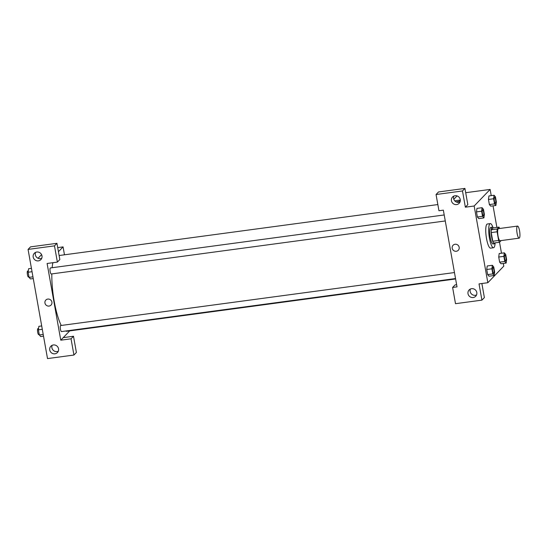 <?xml version="1.0" encoding="UTF-8"?>
<svg xmlns="http://www.w3.org/2000/svg" width="547" height="547" viewBox="0 0 547 547"><rect width="100%" height="100%" fill="white"/><g stroke="black" fill="none" stroke-linecap="round" stroke-linejoin="round"><path stroke-width="0.82" d="M519.383 238.02A6.085 1.409 -97.7 0 1 519.144 238.157A6.085 1.409 -97.7 0 1 516.936 232.311A6.085 1.409 -97.7 0 1 517.517 226.089A6.085 1.409 -97.7 0 1 519.65 231.388A6.085 1.409 -97.7 0 1 519.383 238.02M519.144 238.157L500.067 240.721A6.085 1.409 -97.7 0 1 497.859 234.875A6.085 1.409 -97.7 0 1 498.44 228.653L517.517 226.089M498.973 227.114L497.168 228.988A8.178 1.894 -97.7 0 0 497.1 231.798L491.233 232.584A8.178 1.894 -97.7 0 1 491.302 229.774L493.1 227.908L498.973 227.114A8.178 1.894 -97.7 0 1 499.691 228.489M497.1 231.798L498.645 240.454A8.178 1.894 -97.7 0 0 499.534 242.266L501.161 240.577M491.233 232.584L492.772 241.241L498.645 240.454M492.772 241.241A8.178 1.894 -97.7 0 0 493.667 243.053L499.534 242.266L501.49 253.227M493.209 227.894A8.369 1.942 82.3 0 0 492.266 227.183A8.369 1.942 82.3 0 0 491.698 237.234A8.369 1.942 82.3 0 0 494.502 243.777A8.369 1.942 82.3 0 0 495.22 242.847M494.502 243.777L493.032 243.976A8.369 1.942 -97.7 0 1 490.228 237.432A8.369 1.942 -97.7 0 1 490.803 227.381L492.266 227.183M491.302 229.774L497.168 228.988M495.097 243.169A12.178 2.817 -97.7 0 1 494.016 247.476A12.178 2.817 -97.7 0 1 493.538 247.743A12.178 2.817 -97.7 0 1 489.121 236.051A12.178 2.817 -97.7 0 1 490.29 223.607A12.178 2.817 -97.7 0 1 493.004 227.614M493.538 247.743L490.604 248.14A12.178 2.817 -97.7 0 1 486.187 236.448A12.178 2.817 -97.7 0 1 487.356 224.003L490.29 223.607M492.348 265.288L487.206 265.972L486.741 269.493L487.657 274.601L489.032 276.208L494.167 275.51L494.632 272.003L493.722 266.888L492.348 265.288L491.883 268.803L492.792 273.91L494.167 275.51M504.327 252.844L499.192 253.528L498.727 257.049L499.637 262.157L501.011 263.763L506.146 263.066L506.611 259.551L505.702 254.444L504.327 252.844L503.862 256.358L504.772 261.466L506.146 263.066M482.529 216.318L483.91 217.918L484.375 214.403L483.466 209.296L482.085 207.696L481.62 211.21L482.529 216.318L477.394 217.009L476.485 211.901L477.394 217.009L478.775 218.615M476.95 208.386L476.485 211.901L476.95 208.38L482.085 207.696M491.233 195.635L490.126 189.426L474.167 206.007L487.835 282.717L503.794 266.143L503.315 263.449M496.888 227.395L493.052 205.857M488.936 195.942L488.464 199.457L489.374 204.564L490.755 206.171M457.559 200.366A3.617 0.636 169.9 0 1 460.321 200.393A3.617 0.636 -10.1 0 0 457.559 200.366A3.617 0.636 -10.1 0 0 454.824 200.934A3.617 0.636 169.9 0 1 457.559 200.366M460.307 200.66A3.617 0.636 169.9 0 1 456.089 201.884M487.835 282.717L479.028 283.9L481.921 300.132L455.501 303.688L452.615 287.455L457.012 286.867L443.35 210.151L438.947 210.745L436.055 194.513L438.509 191.963L464.929 188.414L467.822 204.64L465.367 207.19L474.167 206.007M465.695 192.715L490.126 189.426M457.053 195.922L453.798 199.293M453.846 196.086A4.567 4.369 -136.1 0 0 460 202.007M456.636 204.585A4.567 4.369 -136.1 0 0 458.878 197.016A4.567 4.369 -136.1 0 0 451.925 202.137A4.567 4.369 -136.1 0 0 456.636 204.585M464.929 188.414L462.475 190.965L465.367 207.19M436.055 194.513L462.475 190.965M452.615 287.455L455.07 284.905L456.629 284.7M481.873 283.517L484.375 297.582L481.921 300.132M470.399 289.028A4.567 4.369 -136.1 0 0 476.553 294.949M473.189 297.527A4.567 4.369 -136.1 0 0 475.432 289.958A4.567 4.369 -136.1 0 0 468.478 295.072A4.567 4.369 -136.1 0 0 473.189 297.527M453.08 245.261A3.617 3.46 -136.1 0 0 452.198 248.235A3.617 3.46 43.9 0 1 458.085 245.275A3.617 3.46 43.9 0 1 454.694 251.114A3.617 3.46 43.9 0 1 452.198 248.235A3.617 3.46 -136.1 0 0 458.29 250.273M455.61 278.963L66.994 331.256A38.058 8.814 -97.7 0 1 65.647 331.017M61.237 325.465A38.058 8.814 -97.7 0 1 51.828 273.903M52.15 267.715A38.058 8.814 -97.7 0 1 52.874 262.697M51.322 273.917A3.043 0.704 -97.7 0 1 51.199 273.985A3.043 0.704 -97.7 0 1 50.098 271.066A3.043 0.704 -97.7 0 1 50.392 267.955L444.205 214.957M61.579 331.516A3.043 0.704 -97.7 0 1 61.462 331.578A3.043 0.704 -97.7 0 1 60.355 328.658A3.043 0.704 -97.7 0 1 60.649 325.547L454.468 272.55M60.772 340.186L47.104 263.476L57.38 262.095L54.488 245.863L28.068 249.418L47.514 358.586L73.934 355.037L71.042 338.805L60.772 340.186L69.722 330.894M64.471 254.799L63.062 246.895L58.433 251.702M45.832 300.064A3.617 3.46 -136.1 0 0 49.059 306.074A3.617 3.46 43.9 0 1 45.832 300.064A3.617 3.46 43.9 0 1 50.83 300.077A3.617 3.46 43.9 0 1 49.059 306.074A3.617 3.46 -136.1 0 0 51.042 305.082M38.379 260.871A4.567 4.369 43.9 0 1 34.297 253.282A4.567 4.369 43.9 0 1 40.615 253.302A4.567 4.369 43.9 0 1 38.379 260.871M54.932 353.813A4.567 4.369 43.9 0 1 50.85 346.224A4.567 4.369 43.9 0 1 57.175 346.244A4.567 4.369 43.9 0 1 54.932 353.813M35.582 252.372A4.567 4.369 -136.1 0 0 41.736 258.293M52.143 345.314A4.567 4.369 -136.1 0 0 58.297 351.236M63.226 337.636L73.496 336.255L76.389 352.487L73.934 355.037M73.496 336.255L71.042 338.805M57.38 262.095L59.835 259.545L56.943 243.312L30.523 246.868L28.068 249.418M56.943 243.312L54.488 245.863M41.579 254.615L38.058 258.28M57.709 247.62L63.062 246.895M41.702 325.937L38.864 326.32L38.399 329.827L39.309 334.942L40.683 336.535L43.521 336.159M38.399 329.827L42.297 329.301M39.309 334.942L43.213 334.415M38.83 334.573A3.043 0.704 -97.7 0 1 38.714 334.641A3.043 0.704 -97.7 0 1 37.606 331.721A3.043 0.704 -97.7 0 1 37.9 328.61L38.57 328.515M31.439 268.345L28.608 268.721L28.143 272.235L29.053 277.343L30.427 278.943L33.264 278.56M28.143 272.235L32.041 271.709M29.053 277.343L32.95 276.823M28.574 276.98A3.043 0.704 -97.7 0 1 28.458 277.049A3.043 0.704 -97.7 0 1 27.35 274.122A3.043 0.704 -97.7 0 1 27.644 271.011L28.314 270.922M505.654 260.974L505.64 260.974A3.043 0.704 -97.7 0 1 505.64 260.974A3.043 0.704 -97.7 0 1 504.539 258.047A3.043 0.704 -97.7 0 1 504.833 254.936A3.043 0.704 -97.7 0 1 504.84 254.936A3.043 0.704 -97.7 0 1 505.907 257.589A3.043 0.704 -97.7 0 1 505.777 260.905A3.043 0.704 -97.7 0 1 505.654 260.974A3.043 0.704 -97.7 0 1 504.553 258.047A3.043 0.704 -97.7 0 1 504.84 254.936L504.84 254.936M504.772 261.466L499.637 262.157L498.727 257.049L503.862 256.358M499.637 262.157L501.011 263.757M494.071 195.252L493.599 198.759L494.515 203.874L495.89 205.474L496.355 201.959L495.445 196.852L494.071 195.252L488.929 195.942M495.397 203.375L495.384 203.381A3.043 0.704 -97.7 0 1 495.384 203.381A3.043 0.704 -97.7 0 1 494.283 200.455A3.043 0.704 -97.7 0 1 494.57 197.344A3.043 0.704 -97.7 0 1 494.577 197.344A3.043 0.704 -97.7 0 1 495.65 199.99A3.043 0.704 -97.7 0 1 495.514 203.313A3.043 0.704 -97.7 0 1 495.397 203.375A3.043 0.704 -97.7 0 1 494.29 200.455A3.043 0.704 -97.7 0 1 494.584 197.344L494.57 197.344M494.515 203.874L489.374 204.564L488.464 199.457L493.599 198.759M489.374 204.564L490.755 206.164L495.89 205.474M493.661 273.418L493.674 273.418A3.043 0.704 -97.7 0 1 493.661 273.418A3.043 0.704 -97.7 0 1 492.56 270.492A3.043 0.704 -97.7 0 1 492.847 267.38A3.043 0.704 -97.7 0 1 492.854 267.38A3.043 0.704 -97.7 0 1 493.927 270.033A3.043 0.704 -97.7 0 1 493.791 273.35A3.043 0.704 -97.7 0 1 493.674 273.418A3.043 0.704 -97.7 0 1 492.567 270.492A3.043 0.704 -97.7 0 1 492.861 267.38L492.861 267.38M492.792 273.91L487.657 274.601L486.741 269.493L491.883 268.803M487.657 274.601L489.032 276.201M483.404 215.826L483.418 215.819A3.043 0.704 -97.7 0 1 483.404 215.826A3.043 0.704 -97.7 0 1 482.297 212.899A3.043 0.704 -97.7 0 1 482.591 209.788A3.043 0.704 -97.7 0 1 482.598 209.788A3.043 0.704 -97.7 0 1 483.671 212.441A3.043 0.704 -97.7 0 1 483.534 215.757A3.043 0.704 -97.7 0 1 483.418 215.819A3.043 0.704 -97.7 0 1 482.31 212.899A3.043 0.704 -97.7 0 1 482.604 209.788L482.604 209.788M476.485 211.901L481.62 211.21M478.769 218.609L483.91 217.918M59.117 255.524L437.846 204.557M51.199 273.985L445.272 220.954M61.462 331.578L455.535 278.546M38.714 334.641L39.247 334.573M28.458 277.049L28.984 276.973"/></g></svg>
